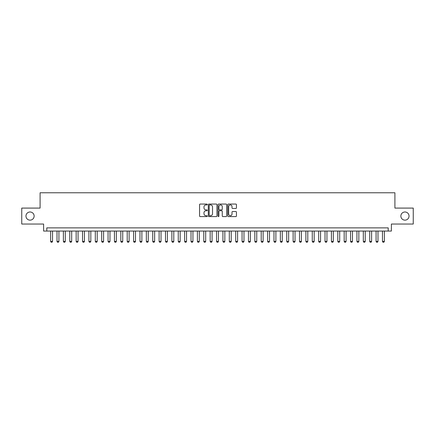 <?xml version="1.0" encoding="UTF-8"?>
<svg xmlns="http://www.w3.org/2000/svg" width="435" height="435" viewBox="0 0 435 435"><rect width="100%" height="100%" fill="white"/><g stroke="black" fill="none" stroke-linecap="round" stroke-linejoin="round"><path stroke-width="0.65" d="M207.288 204.493A0.44 0.44 0 0 0 206.853 204.058L200.198 204.058A0.625 0.625 0 0 0 199.573 204.684L199.573 215.956A0.625 0.625 0 0 0 200.198 216.586L206.853 216.586A0.44 0.44 0 0 0 207.288 216.146A0.44 0.44 0 0 0 206.853 215.706L205.989 215.706A2.006 2.006 0 0 1 203.988 213.705L203.988 212.764A2.006 2.006 0 0 1 205.989 210.757L206.853 210.757A0.44 0.44 0 0 0 207.288 210.322A0.44 0.44 0 0 0 206.853 209.882L205.989 209.882A2.006 2.006 0 0 1 203.988 207.876L203.988 206.94A2.006 2.006 0 0 1 205.989 204.934L206.853 204.934A0.44 0.44 0 0 0 207.288 204.493M400.869 216.064A4.084 4.084 0 0 0 404.952 220.148A4.084 4.084 0 0 0 409.036 216.064A4.084 4.084 0 0 0 404.952 211.981A4.084 4.084 0 0 0 400.869 216.064M25.964 216.064A4.084 4.084 0 0 0 30.048 220.148A4.084 4.084 0 0 0 34.131 216.064A4.084 4.084 0 0 0 30.048 211.981A4.084 4.084 0 0 0 25.964 216.064M235.808 208.474A0.625 0.625 0 0 0 236.433 207.848L236.433 204.684A0.625 0.625 0 0 0 235.808 204.058L228.413 204.058A0.625 0.625 0 0 0 227.788 204.684L227.788 215.956A0.625 0.625 0 0 0 228.413 216.586L235.808 216.586A0.625 0.625 0 0 0 236.433 215.956L236.433 212.139A0.625 0.625 0 0 0 235.808 211.513L232.643 211.513A0.625 0.625 0 0 0 232.018 212.139L232.018 214.031A1.675 1.675 0 0 1 230.343 215.706A1.675 1.675 0 0 1 228.663 214.031L228.663 206.609A1.675 1.675 0 0 1 230.343 204.934A1.675 1.675 0 0 1 232.018 206.609L232.018 207.848A0.625 0.625 0 0 0 232.643 208.474L235.808 208.474M388.205 231.061L391.391 231.061L391.391 224.041L413.25 224.041L413.25 208.088L394.904 208.088L394.904 192.77L40.096 192.77L40.096 208.088L21.75 208.088L21.75 224.041L43.609 224.041L43.609 231.061L388.205 231.061L388.205 227.869L46.795 227.869L46.795 231.061M216.951 204.684A0.625 0.625 0 0 0 216.325 204.058L208.936 204.058A0.625 0.625 0 0 0 208.305 204.684L208.305 215.956A0.625 0.625 0 0 0 208.936 216.586L216.325 216.586A0.625 0.625 0 0 0 216.951 215.956L216.951 204.684M218.674 204.058L226.064 204.058A0.625 0.625 0 0 1 226.695 204.684L226.695 215.956A0.625 0.625 0 0 1 226.064 216.586L222.905 216.586A0.625 0.625 0 0 1 222.274 215.956L222.274 211.388A0.625 0.625 0 0 0 221.649 210.757L219.55 210.757A0.625 0.625 0 0 0 218.925 211.388L218.925 216.146A0.44 0.44 0 0 1 218.484 216.586A0.44 0.44 0 0 1 218.049 216.146L218.049 204.684A0.625 0.625 0 0 1 218.674 204.058M209.621 204.934A0.44 0.44 0 0 0 209.186 205.374L209.186 215.271A0.44 0.44 0 0 0 209.621 215.706L210.529 215.706A2.006 2.006 0 0 0 212.536 213.705L212.536 206.94A2.006 2.006 0 0 0 210.529 204.934L209.621 204.934M222.274 206.641A1.675 1.675 0 0 0 220.599 204.967A1.675 1.675 0 0 0 218.925 206.641L218.925 209.257A0.625 0.625 0 0 0 219.55 209.882L221.649 209.882A0.625 0.625 0 0 0 222.274 209.257L222.274 206.641M50.629 231.061L50.629 241.398L52.543 241.398L52.543 231.061M52.543 241.398L52.064 242.23L51.107 242.23L50.629 241.398M57.007 231.061L57.007 241.398L58.921 241.398L58.921 231.061M58.921 241.398L58.442 242.23L57.485 242.23L57.007 241.398M63.39 231.061L63.39 241.398L65.304 241.398L65.304 231.061M65.304 241.398L64.826 242.23L63.869 242.23L63.39 241.398M69.769 231.061L69.769 241.398L71.683 241.398L71.683 231.061M71.683 241.398L71.204 242.23L70.247 242.23L69.769 241.398M76.152 231.061L76.152 241.398L78.066 241.398L78.066 231.061M78.066 241.398L77.588 242.23L76.631 242.23L76.152 241.398M82.53 231.061L82.53 241.398L84.45 241.398L84.45 231.061M84.45 241.398L83.971 242.23L83.014 242.23L82.53 241.398M88.914 231.061L88.914 241.398L90.828 241.398L90.828 231.061M90.828 241.398L90.349 242.23L89.392 242.23L88.914 241.398M95.298 231.061L95.298 241.398L97.212 241.398L97.212 231.061M97.212 241.398L96.733 242.23L95.776 242.23L95.298 241.398M101.676 231.061L101.676 241.398L103.59 241.398L103.59 231.061M103.59 241.398L103.111 242.23L102.154 242.23L101.676 241.398M108.059 231.061L108.059 241.398L109.973 241.398L109.973 231.061M109.973 241.398L109.495 242.23L108.538 242.23L108.059 241.398M114.438 231.061L114.438 241.398L116.357 241.398L116.357 231.061M116.357 241.398L115.879 242.23L114.916 242.23L114.438 241.398M120.821 231.061L120.821 241.398L122.735 241.398L122.735 231.061M122.735 241.398L122.257 242.23L121.3 242.23L120.821 241.398M127.205 231.061L127.205 241.398L129.119 241.398L129.119 231.061M129.119 241.398L128.64 242.23L127.683 242.23L127.205 241.398M133.583 231.061L133.583 241.398L135.497 241.398L135.497 231.061M135.497 241.398L135.019 242.23L134.062 242.23L133.583 241.398M139.967 231.061L139.967 241.398L141.881 241.398L141.881 231.061M141.881 241.398L141.402 242.23L140.445 242.23L139.967 241.398M146.345 231.061L146.345 241.398L148.264 241.398L148.264 231.061M148.264 241.398L147.78 242.23L146.823 242.23L146.345 241.398M152.728 231.061L152.728 241.398L154.642 241.398L154.642 231.061M154.642 241.398L154.164 242.23L153.207 242.23L152.728 241.398M159.112 231.061L159.112 241.398L161.026 241.398L161.026 231.061M161.026 241.398L160.548 242.23L159.591 242.23L159.112 241.398M165.49 231.061L165.49 241.398L167.404 241.398L167.404 231.061M167.404 241.398L166.926 242.23L165.969 242.23L165.49 241.398M171.874 231.061L171.874 241.398L173.788 241.398L173.788 231.061M173.788 241.398L173.309 242.23L172.352 242.23L171.874 241.398M178.252 231.061L178.252 241.398L180.166 241.398L180.166 231.061M180.166 241.398L179.688 242.23L178.731 242.23L178.252 241.398M184.636 231.061L184.636 241.398L186.55 241.398L186.55 231.061M186.55 241.398L186.071 242.23L185.114 242.23L184.636 241.398M191.019 231.061L191.019 241.398L192.933 241.398L192.933 231.061M192.933 241.398L192.455 242.23L191.498 242.23L191.019 241.398M197.398 231.061L197.398 241.398L199.312 241.398L199.312 231.061M199.312 241.398L198.833 242.23L197.876 242.23L197.398 241.398M203.781 231.061L203.781 241.398L205.695 241.398L205.695 231.061M205.695 241.398L205.217 242.23L204.26 242.23L203.781 241.398M210.159 231.061L210.159 241.398L212.073 241.398L212.073 231.061M212.073 241.398L211.595 242.23L210.638 242.23L210.159 241.398M216.543 231.061L216.543 241.398L218.457 241.398L218.457 231.061M218.457 241.398L217.978 242.23L217.021 242.23L216.543 241.398M222.927 231.061L222.927 241.398L224.841 241.398L224.841 231.061M224.841 241.398L224.362 242.23L223.405 242.23L222.927 241.398M229.305 231.061L229.305 241.398L231.219 241.398L231.219 231.061M231.219 241.398L230.74 242.23L229.783 242.23L229.305 241.398M235.688 231.061L235.688 241.398L237.602 241.398L237.602 231.061M237.602 241.398L237.124 242.23L236.167 242.23L235.688 241.398M242.067 231.061L242.067 241.398L243.981 241.398L243.981 231.061M243.981 241.398L243.502 242.23L242.545 242.23L242.067 241.398M248.45 231.061L248.45 241.398L250.364 241.398L250.364 231.061M250.364 241.398L249.886 242.23L248.929 242.23L248.45 241.398M254.834 231.061L254.834 241.398L256.748 241.398L256.748 231.061M256.748 241.398L256.269 242.23L255.312 242.23L254.834 241.398M261.212 231.061L261.212 241.398L263.126 241.398L263.126 231.061M263.126 241.398L262.648 242.23L261.691 242.23L261.212 241.398M267.596 231.061L267.596 241.398L269.51 241.398L269.51 231.061M269.51 241.398L269.031 242.23L268.074 242.23L267.596 241.398M273.974 231.061L273.974 241.398L275.888 241.398L275.888 231.061M275.888 241.398L275.409 242.23L274.452 242.23L273.974 241.398M280.358 231.061L280.358 241.398L282.272 241.398L282.272 231.061M282.272 241.398L281.793 242.23L280.836 242.23L280.358 241.398M286.736 231.061L286.736 241.398L288.655 241.398L288.655 231.061M288.655 241.398L288.177 242.23L287.22 242.23L286.736 241.398M293.119 231.061L293.119 241.398L295.033 241.398L295.033 231.061M295.033 241.398L294.555 242.23L293.598 242.23L293.119 241.398M299.503 231.061L299.503 241.398L301.417 241.398L301.417 231.061M301.417 241.398L300.938 242.23L299.981 242.23L299.503 241.398M305.881 231.061L305.881 241.398L307.795 241.398L307.795 231.061M307.795 241.398L307.317 242.23L306.36 242.23L305.881 241.398M312.265 231.061L312.265 241.398L314.179 241.398L314.179 231.061M314.179 241.398L313.7 242.23L312.743 242.23L312.265 241.398M318.643 231.061L318.643 241.398L320.562 241.398L320.562 231.061M320.562 241.398L320.084 242.23L319.121 242.23L318.643 241.398M325.027 231.061L325.027 241.398L326.941 241.398L326.941 231.061M326.941 241.398L326.462 242.23L325.505 242.23L325.027 241.398M331.41 231.061L331.41 241.398L333.324 241.398L333.324 231.061M333.324 241.398L332.846 242.23L331.889 242.23L331.41 241.398M337.788 231.061L337.788 241.398L339.702 241.398L339.702 231.061M339.702 241.398L339.224 242.23L338.267 242.23L337.788 241.398M344.172 231.061L344.172 241.398L346.086 241.398L346.086 231.061M346.086 241.398L345.607 242.23L344.65 242.23L344.172 241.398M350.55 231.061L350.55 241.398L352.47 241.398L352.47 231.061M352.47 241.398L351.986 242.23L351.029 242.23L350.55 241.398M356.934 231.061L356.934 241.398L358.848 241.398L358.848 231.061M358.848 241.398L358.369 242.23L357.412 242.23L356.934 241.398M363.317 231.061L363.317 241.398L365.231 241.398L365.231 231.061M365.231 241.398L364.753 242.23L363.796 242.23L363.317 241.398M369.696 231.061L369.696 241.398L371.61 241.398L371.61 231.061M371.61 241.398L371.131 242.23L370.174 242.23L369.696 241.398M376.079 231.061L376.079 241.398L377.993 241.398L377.993 231.061M377.993 241.398L377.515 242.23L376.558 242.23L376.079 241.398M382.457 231.061L382.457 241.398L384.371 241.398L384.371 231.061M384.371 241.398L383.893 242.23L382.936 242.23L382.457 241.398"/></g></svg>
